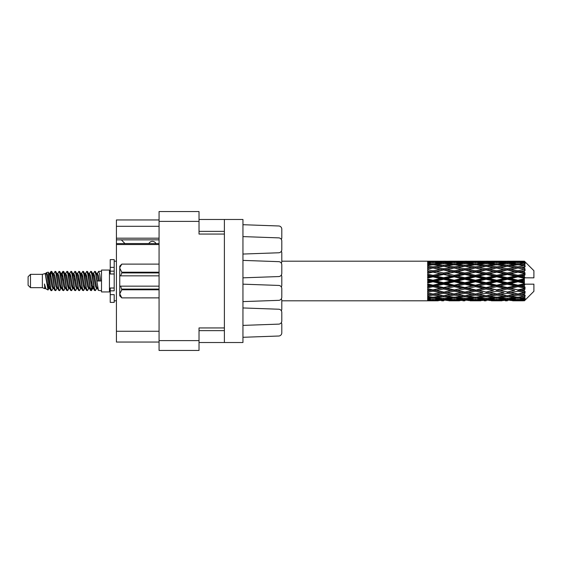 <?xml version="1.0" encoding="UTF-8"?>
<svg xmlns="http://www.w3.org/2000/svg" width="562" height="562" viewBox="0 0 562 562"><rect width="100%" height="100%" fill="white"/><g stroke="black" fill="none" stroke-linecap="round" stroke-linejoin="round"><path stroke-width="0.84" d="M159.067 244.533L116.418 244.533L116.418 243.592L159.067 243.592M224.393 327.934L199.025 327.934L199.025 350.449L159.067 350.449L159.067 211.551L199.025 211.551L199.025 234.066L224.393 234.066L224.393 342.518L199.025 342.518M224.393 342.518L242.946 342.518L242.946 219.482L224.393 219.482L224.393 234.066M199.025 219.482L224.393 219.482M159.067 226.296L116.418 226.296L116.418 219.953L159.067 219.953M159.067 342.047L116.418 342.047L116.418 331.264L159.067 331.264M116.418 244.533L116.418 331.264M116.418 226.296L116.418 238.19L159.067 238.19M116.418 238.19L116.418 243.592M116.418 239.855L159.067 239.855M242.946 325.398L278.731 324.126A3.168 3.168 0 0 0 281.794 320.958L281.794 312.395A3.168 3.168 0 0 0 278.731 309.226L242.946 307.955M242.946 254.045L278.731 252.774A3.168 3.168 0 0 0 281.794 249.605L281.794 241.042A3.168 3.168 0 0 0 278.731 237.874L242.946 236.602M281.323 239.377A3.168 3.168 0 0 0 281.794 237.712L281.794 229.148A3.168 3.168 0 0 0 278.731 225.98L242.946 224.709M281.794 237.712L281.794 229.148M281.323 263.164A3.168 3.168 0 0 0 281.794 261.499L281.794 252.935A3.168 3.168 0 0 0 281.323 251.27M281.794 320.958L281.794 312.395M281.794 249.605L281.794 241.042L281.794 249.605M281.323 310.73A3.168 3.168 0 0 0 281.794 309.065L281.794 300.818L438.283 300.803M281.794 309.065L281.794 300.818M278.731 336.02L242.946 337.291L278.731 336.02A3.168 3.168 0 0 0 281.794 332.852L281.794 324.288A3.168 3.168 0 0 0 281.323 322.623M281.794 332.852L281.794 324.288M281.794 300.501A3.168 3.168 0 0 0 281.323 298.836M242.946 277.832L278.731 276.56A3.168 3.168 0 0 0 281.794 273.392L281.794 264.828A3.168 3.168 0 0 0 278.731 261.66L242.946 260.389M281.794 273.392L281.794 264.828M281.323 286.943A3.168 3.168 0 0 0 281.794 285.278L281.794 276.722A3.168 3.168 0 0 0 281.323 275.057M281.794 261.499L281.794 252.935M242.946 301.611L278.731 300.34A3.168 3.168 0 0 0 281.794 297.172L281.794 288.608A3.168 3.168 0 0 0 278.731 285.44L242.946 284.168M281.794 297.172L281.794 288.608M155.976 243.592A3.962 3.962 0 0 0 148.867 243.543L124.926 243.543A3.491 3.491 0 0 1 124.89 243.508L121.329 239.855M30.481 287.66L30.481 274.34L28.1 276.722L28.1 285.278L30.481 287.66L42.368 287.66L44.848 288.685L45.297 288.215L44.939 288.524L45.929 288.524M30.481 274.34L42.368 274.34L42.368 287.66M101.511 281L101.511 291.938L109.442 291.938L109.442 270.062L101.511 270.062L101.511 281M42.368 274.34L45.129 273.497L48.044 290.006L45.951 288.854L44.461 284L44.848 288.685M48.437 284.042L47.918 286.367M48.044 290.006L49.892 286.332M46.386 272.675L48.283 272.149L49.646 281L49.646 284.702L47.728 274.867L46.386 272.675L45.564 273.785L45.929 273.476L46.92 275.675L48.901 286.325L49.533 288.215L50.215 288.271M89.168 273.785L90.77 271.327L91.761 274.158L94.451 290.428L95.505 290.428L96.966 287.955M90.77 271.327L91.543 271.572L92.252 274.158L94.24 287.842L95.231 290.673M92.997 274.045L94.732 271.327L95.723 274.158L98.42 290.428L101.511 290.673M97.1 273.785L98.694 271.327L99.685 274.158L100.682 281L97.212 281L95.505 271.572L97.458 275.675L98.448 281M49.646 284.702L51.128 290.673L51.908 290.428L53.362 287.955M49.646 281L50.636 287.842L51.627 290.673M49.892 275.668L51.128 271.327L52.118 274.158L54.816 290.428L55.87 290.428L57.191 288.215M51.128 271.327L51.908 271.572L52.617 274.158L54.598 287.842L55.589 290.673M52.863 273.476L53.854 273.476L55.097 271.327L56.088 274.158L58.778 290.428L59.832 290.428L61.286 287.955M60.113 287.47L60.506 284.969M55.097 271.327L55.87 271.572L56.579 274.158L58.56 287.842L59.551 290.673M60.464 288.271L60.794 286.332M56.825 273.476L57.816 273.476L59.059 271.327L60.05 274.158L62.74 290.428L63.794 290.428L65.115 288.215M59.059 271.327L59.832 271.572L60.541 274.158L62.53 287.842L63.52 290.673M61.778 275.668L63.021 271.327L64.012 274.158L66.709 290.428L67.763 290.428L69.077 288.215M68.037 287.47L68.431 284.969M63.021 271.327L63.794 271.572L64.511 274.158L66.492 287.842L67.482 290.673M68.395 288.271L68.719 286.332M65.389 273.785L66.983 271.327L67.974 274.158L70.671 290.428L71.725 290.428L73.179 287.955M72.006 287.47L72.4 284.969M66.983 271.327L67.763 271.572L68.473 274.158L70.454 287.842L71.444 290.673M72.358 288.271L72.688 286.332M69.217 274.045L70.953 271.327L71.943 274.158L74.634 290.428L75.687 290.428L77.008 288.215M70.953 271.327L71.725 271.572L72.435 274.158L74.416 287.842L75.406 290.673M72.681 273.476L73.678 273.476L74.915 271.327L75.905 274.158L78.596 290.428L79.649 290.428L81.104 287.955M79.93 287.47L80.324 284.969M74.915 271.327L75.687 271.572L76.397 274.158L78.385 287.842L79.375 290.673M80.282 288.271L80.612 286.332M77.275 273.785L78.877 271.327L79.867 274.158L82.565 290.428L83.619 290.428L85.073 287.955M83.893 287.47L84.286 284.969M78.877 271.327L79.649 271.572L80.366 274.158L82.347 287.842L83.338 290.673M84.251 288.271L84.581 286.332M81.104 274.045L82.839 271.327L83.829 274.158L86.527 290.428L87.581 290.428L88.901 288.215M82.839 271.327L83.619 271.572L84.328 274.158L86.309 287.842L87.3 290.673M85.073 274.045L86.808 271.327L87.798 274.158L90.489 290.428L91.543 290.428L92.505 286.332M91.016 290.477L92.217 284.969M86.808 271.327L87.581 271.572L88.29 274.158L90.271 287.842L91.262 290.673M50.18 277.031L51.381 271.523M62.066 277.031L62.466 274.53M69.709 275.668L70.039 273.729M69.997 277.031L70.391 274.53M73.671 275.668L74.001 273.729M73.959 277.031L74.353 274.53M81.602 275.668L81.933 273.729M81.89 277.031L82.284 274.53M85.564 275.668L85.895 273.729M85.853 277.031L86.246 274.53M93.496 275.668L93.819 273.729M93.784 277.031L94.177 274.53M94.732 271.327L95.505 271.572M521.276 281L524.388 280.269L524.388 281.731L521.276 281L517.96 281L475.473 290.168L443.601 295.767L436.288 294.565L443.601 293.273L450.907 294.565L454.222 294.024L457.538 294.565L464.851 293.273L472.15 294.565L464.851 295.767L443.601 292.184L427.668 294.902L427.668 295.97L432.979 295.127L440.278 296.272L432.979 297.305L427.668 296.567L427.668 297.481L429.663 297.734L427.668 297.979L427.668 298.731L432.979 298.141L440.278 298.935L432.979 299.595L427.668 299.125L427.668 299.701L429.663 299.848L427.668 299.989L427.668 300.375L440.278 300.466L427.668 300.803M500.039 281L507.338 279.286L514.652 281L507.338 282.714L500.039 281L496.724 281L443.601 292.184L432.979 293.989L427.668 293.027L427.668 294.221L429.663 294.565L432.979 294.024L436.288 294.565L427.668 293.125L427.668 294.221M478.796 281L486.088 279.286L493.401 281L486.088 282.714L478.796 281L475.473 281L427.668 291.193M457.538 281L464.851 279.286L472.15 281L464.851 282.714L457.538 281L454.222 281L427.668 286.88M436.288 281L443.601 279.286L450.907 281L443.601 282.714L436.288 281L432.979 281L427.668 282.194M438.283 261.197L427.668 261.197L440.278 261.534L427.668 261.625L427.668 262.011L429.663 262.152L427.668 262.292L427.668 262.868L432.979 262.405L440.278 263.065L432.979 263.859L427.668 263.269L427.668 264.021L429.663 264.266L427.668 264.519L427.668 265.433L432.979 264.695L440.278 265.728L432.979 266.873L427.668 266.03L427.668 267.098L429.663 267.435L427.668 267.779L427.668 268.973L432.979 268.011L440.278 269.353L432.979 270.779L427.668 269.732L427.668 271.046L429.663 271.453L427.668 271.868L427.668 273.272L432.979 272.141L440.278 273.701L432.979 275.324L427.668 274.137L427.668 275.619L429.663 276.068L427.668 276.525L427.668 278.057L432.979 276.827L440.278 278.513L432.979 280.22L427.668 278.977L427.668 280.529L429.663 281L427.668 281.471L427.668 283.023L432.979 281.78L440.278 283.487L432.979 285.173L427.668 283.943L427.668 285.475L429.663 285.932L427.668 286.381L427.668 287.863L432.979 286.676L440.278 288.299L432.979 289.859L427.668 288.728L427.668 290.132L429.663 290.547L427.668 290.954L427.668 292.268L432.979 291.221L440.278 292.647M524.388 261.19L521.276 261.218L524.388 261.19L525.182 261.976M524.388 261.492L517.96 261.927L510.661 261.534L524.388 261.492L525.182 262.18L524.388 261.281M524.388 261.941L524.388 262.391L521.276 262.152L524.388 261.941L525.182 262.468L524.388 261.569M524.388 262.981L517.96 263.859L510.661 263.065L517.96 262.405L524.388 262.981L525.182 263.473L524.388 262.391M524.388 263.887L524.388 264.667L521.276 264.266L525.182 264.126L524.388 263.156M524.388 265.594L517.96 266.873L510.661 265.728L517.96 264.695L525.182 265.861L524.388 264.667M524.388 266.908L524.388 267.976L521.276 267.435L525.182 266.838L524.388 265.861M524.388 269.184L517.96 270.779L510.661 269.353L517.96 268.011L525.182 269.205L524.388 267.976M524.388 270.821L524.388 272.099L521.276 271.453L525.182 270.448L524.388 269.521M524.388 273.511L524.388 273.898L517.96 275.324L510.661 273.701L517.96 272.141L524.388 273.511L525.182 273.287L524.388 272.099M524.388 275.366L524.388 276.778L521.276 276.068L524.388 275.366L525.182 274.713L524.388 273.898M524.388 278.309L524.388 278.724L517.96 280.22L510.661 278.513L517.96 276.827L524.388 278.309L524.388 277.832L525.161 277.832L524.388 276.778M525.161 277.832L533.9 277.832L533.9 270.694L524.824 261.618M524.388 280.269L524.388 278.724M524.388 283.276L524.388 283.691L517.96 285.173L510.661 283.487L517.96 281.78L524.388 283.276L524.388 281.731M524.824 300.382L533.9 291.306L533.9 284.168L524.388 284.168L524.388 283.691M524.388 285.222L524.388 286.634L521.276 285.932L524.388 285.222L525.161 284.168M524.388 288.102L524.388 288.489L517.96 289.859L510.661 288.299L517.96 286.676L524.388 288.102L525.182 287.287L524.388 286.634M524.388 289.901L524.388 291.179L521.276 290.547L524.388 289.901L525.182 288.713L524.388 288.489M524.388 292.479L517.96 293.989L510.661 292.647L517.96 291.221L524.388 292.479L525.182 291.552L524.388 291.179M524.388 294.024L524.388 295.092L521.276 294.565L524.388 294.024L525.182 292.795L524.388 292.816M524.388 296.139L517.96 297.305L510.661 296.272L517.96 295.127L524.388 296.139L525.182 295.162L524.388 295.092M524.388 297.333L524.388 298.113L521.276 297.734L524.388 297.333L525.182 296.139L524.388 296.406M524.388 298.844L517.96 299.595L510.661 298.935L517.96 298.141L524.388 298.844L525.182 297.874L524.388 298.113M524.388 299.609L524.388 300.059L521.276 299.848L524.388 299.609L525.182 298.527L524.388 299.019M512.656 300.803L517.96 300.818L510.661 300.466L517.96 300.073L524.388 300.431L525.182 299.532L524.388 300.059M524.388 300.431L517.96 300.719M524.388 300.719L521.276 300.782L524.388 300.719L525.182 299.82L524.388 300.508M525.182 300.024L524.388 300.81L525.182 300.024M448.919 300.803L459.533 300.803M443.601 300.818L441.606 300.818M430.225 300.642L429.663 300.782M441.437 300.185L440.278 300.466M435.733 300.642L436.288 300.782M443.601 300.6L443.601 299.687M451.469 300.642L450.907 300.782M454.222 300.818L446.923 300.466L454.222 300.073L461.535 300.466L454.222 300.719M470.155 300.803L480.791 300.803M464.851 300.818L462.856 300.818M443.601 300.305L436.288 299.848L443.601 299.251L450.907 299.848L443.601 300.305M431.342 299.455L429.663 299.848M442.427 298.457L440.278 298.935M432.979 300.073L432.979 299.096M434.623 299.455L436.288 299.848M443.601 299.251L443.601 298.218M452.579 299.455L450.907 299.848M445.771 300.185L446.923 300.466M454.222 300.073L454.222 299.096M462.688 300.185L461.535 300.466M456.976 300.642L457.538 300.782M464.851 300.6L464.851 299.687M472.712 300.642L472.15 300.782M475.473 300.818L468.16 300.466L475.473 300.073L482.779 300.466L475.473 300.719M491.406 300.803L502.028 300.803M486.088 300.818L484.1 300.818M464.851 300.305L457.538 299.848L464.851 299.251L472.15 299.848L464.851 300.305M454.222 299.595L446.923 298.935L454.222 298.141L461.535 298.935L454.222 299.595M443.601 298.591L436.288 297.734L443.601 296.757L450.907 297.734L443.601 298.591M432.248 297.207L429.663 297.734M443.601 296.757L443.601 295.661L440.278 296.272M432.979 298.141L432.979 297.066M433.716 297.207L436.288 297.734M453.485 297.207L450.907 297.734M444.781 298.457L446.923 298.935M454.222 298.141L454.222 297.066M463.678 298.457L461.535 298.935M455.866 299.455L457.538 299.848M464.851 299.251L464.851 298.218M473.822 299.455L472.15 299.848M467.015 300.185L468.16 300.466M475.473 300.073L475.473 299.096M483.931 300.185L482.779 300.466M478.234 300.642L478.796 300.782M486.088 300.6L486.088 299.687M493.963 300.642L493.401 300.782M496.724 300.818L489.411 300.466L496.724 300.073L504.016 300.466L496.724 300.719M517.96 300.818L523.271 300.803M507.338 300.818L505.343 300.818M486.088 300.305L478.796 299.848L486.088 299.251L493.401 299.848L486.088 300.305M475.473 299.595L468.16 298.935L475.473 298.141L482.779 298.935L475.473 299.595M464.851 298.591L457.538 297.734L464.851 296.757L472.15 297.734L464.851 298.591M454.222 297.305L446.923 296.272L454.222 295.127L461.535 296.272L454.222 297.305M432.979 293.989L432.979 295.127M443.601 293.273L443.601 292.184L446.923 292.647L454.222 291.221L461.535 292.647L454.222 293.989L446.923 292.647M443.601 295.661L446.923 296.272M454.222 295.127L454.222 293.989M464.851 296.757L464.851 295.661L461.535 296.272M454.953 297.207L457.538 297.734M474.735 297.207L472.15 297.734M466.024 298.457L468.16 298.935M475.473 298.141L475.473 297.066M484.922 298.457L482.779 298.935M477.117 299.455L478.796 299.848M486.088 299.251L486.088 298.218M495.08 299.455L493.401 299.848M488.252 300.185L489.411 300.466M496.724 300.073L496.724 299.096M505.175 300.185L504.016 300.466M499.478 300.642L500.039 300.782M507.338 300.6L507.338 299.687M515.213 300.642L514.652 300.782M507.338 300.305L500.039 299.848L507.338 299.251L514.652 299.848L507.338 300.305M496.724 299.595L489.411 298.935L496.724 298.141L504.016 298.935L496.724 299.595M486.088 298.591L478.796 297.734L486.088 296.757L493.401 297.734L486.088 298.591M475.473 297.305L468.16 296.272L475.473 295.127L482.779 296.272L475.473 297.305M443.601 292.015L436.288 290.547L443.601 289.016L450.907 290.547L443.601 292.184L432.979 290.168L429.663 290.547M432.979 289.859L436.288 290.547M443.601 289.016L443.601 288.004L440.278 288.299M432.979 291.221L432.979 290.168L427.668 289.1L427.668 290.132M454.222 291.221L454.222 290.168L450.907 290.547M464.851 293.273L464.851 292.184L461.535 292.647M475.473 295.127L475.473 294.024L472.15 294.565L475.473 294.024L478.796 294.565L486.088 293.273L493.401 294.565L486.088 295.767L464.851 292.184L468.16 292.647L475.473 291.221L482.779 292.647L475.473 293.989L468.16 292.647M464.851 295.661L468.16 296.272M486.088 296.757L486.088 295.661L482.779 296.272M476.204 297.207L478.796 297.734M495.986 297.207L493.401 297.734M487.261 298.457L489.411 298.935M496.724 298.141L496.724 297.066M506.165 298.457L504.016 298.935M498.368 299.455L500.039 299.848M507.338 299.251L507.338 298.218M516.323 299.455L514.652 299.848M509.509 300.185L510.661 300.466M517.96 300.073L517.96 299.096M520.714 300.642L521.276 300.782M507.338 298.591L500.039 297.734L507.338 296.757L514.652 297.734L507.338 298.591M496.724 297.305L489.411 296.272L496.724 295.127L504.016 296.272L496.724 297.305M464.851 292.015L457.538 290.547L464.851 289.016L472.15 290.547L464.851 292.184L454.222 290.168L457.538 290.547M454.222 289.859L446.923 288.299L454.222 286.676L461.535 288.299L454.222 290.168L443.601 288.004L446.923 288.299M443.601 287.568L436.288 285.932L443.601 284.253L450.907 285.932L443.601 287.568L443.601 288.004L432.979 285.735L429.663 285.932M432.979 285.173L432.979 285.735L436.288 285.932M443.601 284.253L443.601 283.381L440.278 283.487M432.979 286.676L432.979 285.735L427.668 284.562L427.668 285.475M454.222 286.676L454.222 285.735L450.907 285.932M464.851 289.016L464.851 288.004L461.535 288.299M475.473 291.221L475.473 290.168L472.15 290.547M475.473 293.989L482.779 292.647M486.088 293.273L486.088 292.184L489.411 292.647L496.724 291.221L504.016 292.647L496.724 293.989L489.411 292.647M496.724 295.127L496.724 294.024L493.401 294.565L496.724 294.024L500.039 294.565L507.338 293.273L514.652 294.565L507.338 295.767L475.473 290.168L478.796 290.547L486.088 289.016L493.401 290.547L486.088 292.015L478.796 290.547M486.088 295.661L489.411 296.272M507.338 296.757L507.338 295.661L504.016 296.272M497.454 297.207L500.039 297.734M517.23 297.207L514.652 297.734M508.512 298.457L510.661 298.935M517.96 298.141L517.96 297.066M519.604 299.455L521.276 299.848M475.473 289.859L468.16 288.299L475.473 286.676L482.779 288.299L475.473 290.168L464.851 288.004L468.16 288.299M464.851 287.568L457.538 285.932L464.851 284.253L472.15 285.932L464.851 287.568L464.851 288.004L454.222 285.735L457.538 285.932M454.222 285.173L446.923 283.487L454.222 281.78L461.535 283.487L454.222 285.173L454.222 285.735L443.601 283.381L446.923 283.487M432.979 280.22L432.979 281L429.663 281M443.601 279.286L443.601 278.619L432.979 281L427.668 279.806L427.668 280.529M443.601 277.747L436.288 276.068L443.601 274.432L450.907 276.068L443.601 277.747L443.601 278.619L440.278 278.513M432.979 281.78L432.979 281L443.601 283.381L443.601 282.714M454.222 281.78L454.222 281L450.907 281M464.851 284.253L464.851 283.381L461.535 283.487M475.473 286.676L475.473 285.735L472.15 285.932M486.088 289.016L486.088 288.004L482.779 288.299M486.088 292.015L493.401 290.547M496.724 291.221L496.724 290.168L500.039 290.547L507.338 289.016L514.652 290.547L507.338 292.015L500.039 290.547M496.724 293.989L504.016 292.647M507.338 293.273L507.338 292.184L510.661 292.647M517.96 295.127L517.96 294.024L515.312 294.453L517.96 294.024L521.276 294.565L486.088 288.004L489.411 288.299L496.724 286.676L504.016 288.299L496.724 289.859L489.411 288.299M507.338 295.661L510.661 296.272M518.698 297.207L521.276 297.734M486.088 287.568L478.796 285.932L486.088 284.253L493.401 285.932L486.088 287.568L486.088 288.004L475.473 285.735L478.796 285.932M475.473 285.173L468.16 283.487L475.473 281.78L482.779 283.487L475.473 285.173L475.473 285.735L464.851 283.381L468.16 283.487M454.222 280.22L446.923 278.513L454.222 276.827L461.535 278.513L454.222 280.22L454.222 281L443.601 278.619L446.923 278.513M432.979 275.324L432.979 276.265L427.668 277.438M443.601 274.432L443.601 273.996L432.979 276.265L429.663 276.068M443.601 272.984L436.288 271.453L443.601 269.985L450.907 271.453L443.601 272.984L443.601 273.996L440.278 273.701M432.979 276.827L432.979 276.265L436.288 276.068M454.222 276.827L454.222 276.265L443.601 278.619L427.668 275.12L427.668 275.619M454.222 275.324L446.923 273.701L454.222 272.141L461.535 273.701L454.222 275.324L454.222 276.265L450.907 276.068M464.851 279.286L464.851 278.619L454.222 281L464.851 283.381L464.851 282.714M464.851 277.747L457.538 276.068L464.851 274.432L472.15 276.068L464.851 277.747L464.851 278.619L461.535 278.513M475.473 281.78L475.473 281L472.15 281M486.088 284.253L486.088 283.381L482.779 283.487M496.724 286.676L496.724 285.735L493.401 285.932M496.724 289.859L507.338 288.004L504.016 288.299M507.338 289.016L507.338 288.004L510.661 288.299M507.338 292.015L514.652 290.547M517.96 291.221L517.96 290.168L521.276 290.547M517.96 293.989L525.182 292.795M507.338 287.568L500.039 285.932L507.338 284.253L514.652 285.932L507.338 287.568L507.338 288.004L496.724 285.735L500.039 285.932M496.724 285.173L489.411 283.487L496.724 281.78L504.016 283.487L496.724 285.173L496.724 285.735L486.088 283.381L489.411 283.487M475.473 280.22L468.16 278.513L475.473 276.827L482.779 278.513L475.473 280.22L475.473 281L464.851 278.619L468.16 278.513M432.979 270.779L432.979 271.832L427.668 272.9M443.601 269.985L432.979 271.832L429.663 271.453M443.601 268.727L436.288 267.435L443.601 266.233L450.907 267.435L443.601 268.727L443.601 269.816L440.278 269.353M432.979 272.141L436.288 271.453M454.222 272.141L443.601 273.996L446.923 273.701M454.222 270.779L446.923 269.353L454.222 268.011L461.535 269.353L454.222 270.779L454.222 271.832L450.907 271.453M464.851 274.432L464.851 273.996L454.222 276.265L457.538 276.068M464.851 272.984L457.538 271.453L464.851 269.985L472.15 271.453L464.851 272.984L464.851 273.996L461.535 273.701M475.473 276.827L475.473 276.265L464.851 278.619L427.668 271.046M475.473 275.324L468.16 273.701L475.473 272.141L482.779 273.701L475.473 275.324L475.473 276.265L472.15 276.068M486.088 279.286L486.088 278.619L475.473 281L486.088 283.381L486.088 282.714M486.088 277.747L478.796 276.068L486.088 274.432L493.401 276.068L486.088 277.747L486.088 278.619L482.779 278.513M496.724 281.78L496.724 281L493.401 281M507.338 284.253L507.338 283.381L504.016 283.487M517.96 286.676L517.96 285.735L507.338 288.004L517.96 289.859M517.96 285.173L517.96 285.735L514.652 285.932M525.182 288.713L517.96 290.168L525.182 291.552M496.724 280.22L489.411 278.513L496.724 276.827L504.016 278.513L496.724 280.22L496.724 281L486.088 278.619L489.411 278.513M432.979 266.873L432.979 267.976L427.668 268.875M454.222 268.011L443.601 269.816L429.663 267.435L432.979 267.976L436.288 267.435L432.979 268.011M443.601 265.243L436.288 264.266L443.601 263.409L450.907 264.266L443.601 265.243L443.601 266.339L440.278 265.728M464.851 269.985L450.907 267.435L454.222 267.976L464.851 266.233L472.15 267.435L464.851 268.727L457.538 267.435L454.222 267.976L454.222 266.873L446.923 265.728L454.222 264.695L461.535 265.728L454.222 266.873M464.851 268.727L464.851 269.816L454.222 271.832L443.601 269.816L446.923 269.353M475.473 268.011L482.779 269.353L475.473 270.779L468.16 269.353L475.473 267.976L464.851 269.816L461.535 269.353M475.473 272.141L464.851 273.996L454.222 271.832L457.538 271.453M475.473 270.779L475.473 271.832L472.15 271.453M486.088 274.432L486.088 273.996L475.473 276.265L464.851 273.996L468.16 273.701M486.088 272.984L478.796 271.453L486.088 269.985L493.401 271.453L486.088 272.984L486.088 273.996L482.779 273.701M496.724 276.827L496.724 276.265L486.088 278.619L475.473 276.265L478.796 276.068M496.724 275.324L489.411 273.701L496.724 272.141L504.016 273.701L496.724 275.324L496.724 276.265L493.401 276.068M507.338 279.286L507.338 278.619L496.724 281L507.338 283.381L510.661 283.487M507.338 277.747L500.039 276.068L507.338 274.432L514.652 276.068L507.338 277.747L507.338 278.619L504.016 278.513M507.338 282.714L507.338 283.381L517.96 285.735L521.276 285.932M517.96 281.78L517.96 281L514.652 281M525.056 284.168L517.96 285.735L525.182 287.287M432.248 264.793L429.663 264.266M432.979 263.859L432.979 264.934M442.427 263.543L440.278 263.065M433.716 264.793L436.288 264.266M453.485 264.793L450.907 264.266M443.601 266.339L446.923 265.728M464.851 265.243L457.538 264.266L464.851 263.409L472.15 264.266L464.851 265.243L464.851 266.339L461.535 265.728M486.088 269.985L472.15 267.435L475.473 267.976L486.088 266.233L493.401 267.435L486.088 268.727L478.796 267.435L475.473 267.976L475.473 266.873L468.16 265.728L475.473 264.695L482.779 265.728L475.473 266.873M486.088 268.727L486.088 269.816L475.473 271.832L464.851 269.816L468.16 269.353M496.724 268.011L504.016 269.353L496.724 270.779L489.411 269.353L496.724 267.976L486.088 269.816L482.779 269.353M496.724 272.141L486.088 273.996L475.473 271.832L478.796 271.453M496.724 270.779L496.724 271.832L493.401 271.453M507.338 274.432L507.338 273.996L496.724 276.265L486.088 273.996L489.411 273.701M507.338 272.984L500.039 271.453L507.338 269.985L514.652 271.453L507.338 272.984L507.338 273.996L504.016 273.701M517.96 276.827L517.96 276.265L507.338 278.619L496.724 276.265L500.039 276.068M517.96 275.324L517.96 276.265L514.652 276.068M517.96 280.22L517.96 281L507.338 278.619L510.661 278.513M524.388 279.553L517.96 281L524.388 282.447M454.222 263.859L446.923 263.065L454.222 262.405L461.535 263.065L454.222 263.859L454.222 264.934M443.601 262.749L436.288 262.152L443.601 261.695L450.907 262.152L443.601 262.749L443.601 263.782M431.335 262.538L429.663 262.152M432.979 261.927L432.979 262.904M441.437 261.815L440.278 261.534M434.623 262.545L436.288 262.152M452.579 262.545L450.907 262.152M444.781 263.543L446.923 263.065M463.678 263.543L461.535 263.065M454.953 264.793L457.538 264.266M474.735 264.793L472.15 264.266M464.851 266.339L468.16 265.728M486.088 265.243L478.796 264.266L486.088 263.409L493.401 264.266L486.088 265.243L486.088 266.339L482.779 265.728M507.338 269.985L493.401 267.435L496.724 267.976L507.338 266.233L514.652 267.435L507.338 268.727L500.039 267.435L496.724 267.976L496.724 266.873L489.411 265.728L496.724 264.695L504.016 265.728L496.724 266.873M507.338 268.727L507.338 269.816L496.724 271.832L486.088 269.816L489.411 269.353M517.96 268.011L507.338 269.816L504.016 269.353M517.96 272.141L507.338 273.996L496.724 271.832L500.039 271.453M517.96 270.779L517.96 271.832L514.652 271.453M525.182 274.713L517.96 276.265L507.338 273.996L510.661 273.701M525.056 277.832L517.96 276.265L521.276 276.068M475.473 263.859L468.16 263.065L475.473 262.405L482.779 263.065L475.473 263.859L475.473 264.934M464.851 262.749L457.538 262.152L464.851 261.695L472.15 262.152L464.851 262.749L464.851 263.782M454.222 261.927L446.923 261.534L461.535 261.534L454.222 261.927L454.222 262.904M443.601 261.4L436.288 261.218L450.907 261.218L443.601 261.4L443.601 262.313M443.601 261.182L445.603 261.182M430.225 261.358L429.663 261.218M435.733 261.358L436.288 261.218M451.469 261.358L450.907 261.218M445.771 261.815L446.923 261.534M462.688 261.815L461.535 261.534M455.866 262.545L457.538 262.152M473.822 262.545L472.15 262.152M466.024 263.543L468.16 263.065M484.922 263.543L482.779 263.065M476.204 264.793L478.796 264.266M495.986 264.793L493.401 264.266M486.088 266.339L489.411 265.728M507.338 265.243L500.039 264.266L507.338 263.409L514.652 264.266L507.338 265.243L507.338 266.339L504.016 265.728M525.182 269.205L514.652 267.435L517.96 267.976L520.616 267.547L517.96 267.976L517.96 266.873M525.182 270.448L517.96 271.832L507.338 269.816L510.661 269.353M525.182 273.287L517.96 271.832L521.276 271.453M496.724 263.859L489.411 263.065L496.724 262.405L504.016 263.065L496.724 263.859L496.724 264.934M486.088 262.749L478.796 262.152L486.088 261.695L493.401 262.152L486.088 262.749L486.088 263.782M475.473 261.927L468.16 261.534L482.779 261.534L475.473 261.927L475.473 262.904M464.851 261.4L457.538 261.218L472.15 261.218L464.851 261.4L464.851 262.313M464.851 261.182L466.846 261.182M459.533 261.197L448.919 261.197M456.976 261.358L457.538 261.218M472.712 261.358L472.15 261.218M467.015 261.815L468.16 261.534M483.931 261.815L482.779 261.534M477.117 262.545L478.796 262.152M495.08 262.545L493.401 262.152M487.261 263.543L489.411 263.065M506.165 263.543L504.016 263.065M497.454 264.793L500.039 264.266M517.23 264.793L514.652 264.266M507.338 266.339L510.661 265.728M507.338 262.749L500.039 262.152L507.338 261.695L514.652 262.152L507.338 262.749L507.338 263.782M496.724 261.927L489.411 261.534L504.016 261.534L496.724 261.927L496.724 262.904M486.088 261.4L478.796 261.218L493.401 261.218L486.088 261.4L486.088 262.313M486.088 261.182L488.083 261.182M480.791 261.197L470.155 261.197M478.234 261.358L478.796 261.218M493.963 261.358L493.401 261.218M488.252 261.815L489.411 261.534M505.175 261.815L504.016 261.534M498.368 262.545L500.039 262.152M516.323 262.545L514.652 262.152M508.512 263.543L510.661 263.065M517.96 263.859L517.96 264.934M518.698 264.793L521.276 264.266M507.338 261.4L500.039 261.218L514.652 261.218L507.338 261.4L507.338 262.313M507.338 261.182L509.334 261.182M502.028 261.197L491.406 261.197M499.478 261.358L500.039 261.218M515.213 261.358L514.652 261.218M509.509 261.815L510.661 261.534M517.96 261.927L517.96 262.904M519.604 262.545L521.276 262.152M523.271 261.197L512.656 261.197M520.714 261.358L521.276 261.218M44.461 288.004L44.939 288.524M48.704 273.575L49.259 273.785L49.892 275.675L51.873 286.325L52.863 288.524L53.221 288.215M55.87 271.572L57.816 275.675L59.804 286.325L60.794 288.524L61.153 288.215M62.775 281L63.267 278.12M63.794 271.572L65.747 275.675L67.728 286.325L68.719 288.524L69.709 288.524M71.725 271.572L73.678 275.675L75.659 286.325L76.65 288.524L77.64 288.524M78.631 281L79.123 278.12M79.649 271.572L81.602 275.675L83.583 286.325L84.574 288.524L84.939 288.215M87.581 271.572L89.534 275.675L91.515 286.325L92.505 288.524L93.496 286.332M44.461 284L45.951 288.854M49.393 274.045L49.892 273.476L50.882 275.675L52.863 286.325L54.816 290.428M57.816 273.476L58.813 275.675L60.794 286.325L62.74 290.428M64.756 273.476L65.747 273.476L66.737 275.675L68.719 286.325L70.671 290.428M73.678 273.476L74.669 275.675L76.65 286.325L78.596 290.428M79.123 283.88L79.621 281M81.244 273.785L81.602 273.476L82.593 275.675L84.574 286.325L86.527 290.428M88.536 273.476L89.534 273.476L90.524 275.675L92.505 286.325L94.451 290.428M96.467 273.476L97.458 273.476L98.448 275.675L99.439 281M45.129 273.497L47.911 286.325L48.901 288.524L49.259 288.215M51.908 271.572L53.854 275.675L55.835 286.325L56.825 288.524L57.816 288.524M59.832 271.572L61.785 275.675L63.766 286.325L64.756 288.524L65.747 288.524M67.763 271.572L69.709 275.675L71.69 286.325L72.681 288.524L73.046 288.215M74.669 281L75.16 278.12M75.687 271.572L77.64 275.675L79.621 286.325L80.612 288.524L80.97 288.215M83.619 271.572L85.564 275.675L87.546 286.325L88.536 288.524L89.534 288.524M93.137 273.785L93.496 273.476L92.505 273.476L93.496 275.675L95.477 286.325L96.467 288.524L96.826 288.215M53.854 273.476L54.844 275.675L56.825 286.325L58.778 290.428M60.794 275.668L61.785 273.476L62.775 275.675L64.756 286.325L66.709 290.428M69.351 273.785L69.709 273.476L70.7 275.675L72.681 286.325L74.634 290.428M76.65 273.476L77.64 273.476L78.631 275.675L80.612 286.325L82.565 290.428M84.574 273.476L85.564 273.476L86.555 275.675L88.536 286.325L90.489 290.428M91.016 283.88L91.515 281M93.496 273.476L94.486 275.675L96.467 286.325L98.42 290.428M427.668 261.625L427.668 262.573M427.668 263.269L427.668 264.33M427.668 266.03L427.668 267.133M427.668 269.732L427.668 270.807M427.668 274.137L427.668 275.12M427.668 278.977L427.668 279.806M427.668 283.943L427.668 284.562M427.668 288.728L427.668 289.1M427.668 296.567L427.668 297.481M427.668 299.125L427.668 299.701M427.668 299.876L427.668 300.747M114.198 288.004L110.236 288.004L110.236 290.828L114.198 290.828L114.198 267.357L110.236 267.357L110.236 259.595L114.198 259.595L114.198 271.172L110.236 271.172L110.236 273.996L114.198 273.996M110.236 290.828L110.236 302.405L114.198 302.405L114.198 294.643L110.236 294.643M110.236 267.357L110.236 271.172M159.067 289.795L121.806 289.795L120.619 286.156L159.067 286.156M121.806 289.086L159.067 289.086M159.067 272.914L121.806 272.914L120.619 275.844L119.748 275.844L119.748 268.158L121.806 272.205L159.067 272.205M121.806 272.914L121.806 272.205M120.619 286.156L119.748 286.156L119.748 293.842L121.806 297.888L159.067 297.881L121.806 297.888L119.748 295.823L119.748 293.842L121.806 289.795M119.748 268.158L119.748 266.177L121.806 264.112L159.067 264.112L121.806 264.112L119.79 267.596M119.748 275.844L119.748 286.156M159.067 275.844L120.619 275.844M159.067 340.621L199.025 340.621M199.025 221.379L159.067 221.379M199.025 330.632L224.393 330.632M224.393 231.368L199.025 231.368M114.198 273.961L110.236 273.961M114.198 288.039L110.236 288.039M109.442 289.325L110.236 289.325M430.991 300.818L434.967 300.818M281.794 261.182L427.668 261.182M430.991 261.182L434.967 261.182M452.227 300.818L456.218 300.818M473.471 300.818L477.468 300.818M494.729 300.818L498.719 300.818M515.972 300.818L519.955 300.818M452.227 261.182L456.218 261.182M473.471 261.182L477.468 261.182M494.729 261.182L498.719 261.182M515.972 261.182L519.955 261.182M98.694 271.327L101.511 271.327M109.442 272.675L110.236 272.675M48.283 272.149L49.259 273.785M91.543 290.428L92.863 288.215M48.901 273.476L49.892 273.476M52.863 288.524L53.854 288.524M60.794 288.524L61.785 288.524M80.612 273.476L81.602 273.476M84.574 288.524L85.564 288.524M92.505 288.524L93.496 288.524M49.533 273.785L50.854 271.572M91.543 271.572L92.863 273.785M44.939 273.476L45.929 273.476M48.901 288.524L49.892 288.524M60.794 273.476L61.785 273.476M68.719 273.476L69.709 273.476M72.681 288.524L73.678 288.524M80.612 288.524L81.602 288.524M96.467 288.524L97.458 288.524M49.533 288.215L50.854 290.428M61.42 273.785L62.74 271.572M114.198 300.818L116.418 300.818M114.198 261.182L116.418 261.182"/></g></svg>
